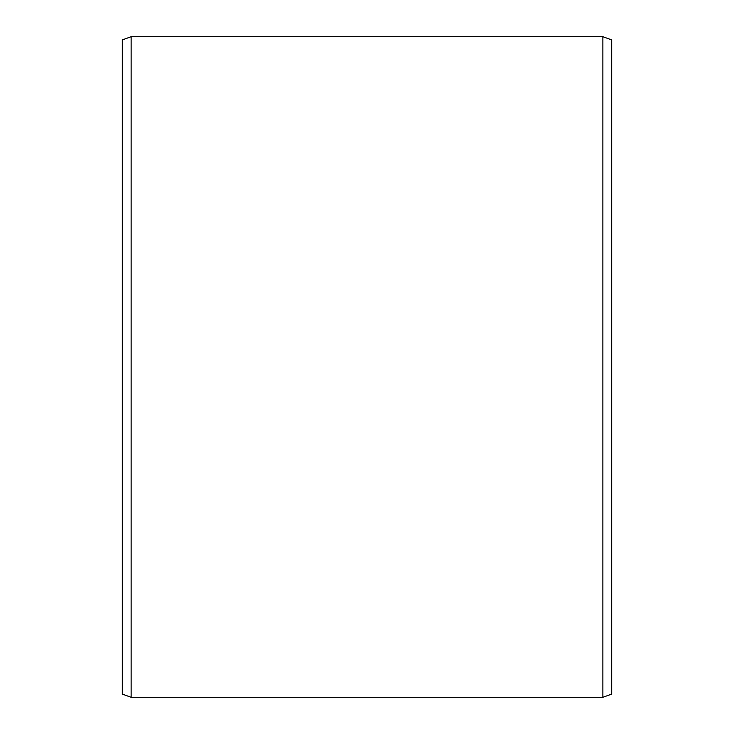 <?xml version="1.0" encoding="UTF-8"?>
<svg xmlns="http://www.w3.org/2000/svg" width="734" height="734" viewBox="0 0 734 734"><rect width="100%" height="100%" fill="white"/><g stroke="black" fill="none" stroke-linecap="round" stroke-linejoin="round"><path stroke-width="1.1" d="M611.67 39.902L611.67 694.098L602.862 697.3L602.862 36.7L611.67 39.902M131.138 697.3L122.33 694.098L122.33 39.902L131.138 36.7L131.138 697.3L602.862 697.3M131.138 36.7L602.862 36.7"/></g></svg>
